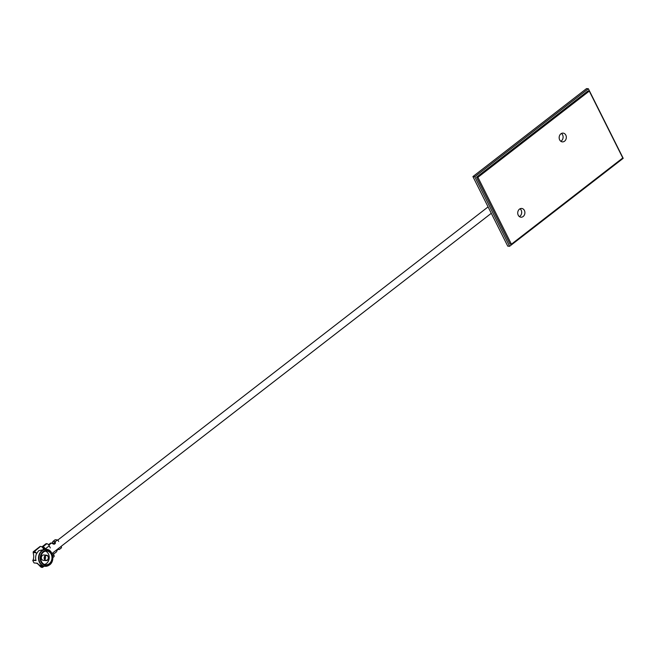 <?xml version="1.0" encoding="UTF-8"?>
<svg xmlns="http://www.w3.org/2000/svg" width="656" height="656" viewBox="0 0 656 656"><rect width="100%" height="100%" fill="white"/><g stroke="black" fill="none" stroke-linecap="round" stroke-linejoin="round"><path stroke-width="0.98" d="M47.412 549.539A3.51 1.624 -127.7 0 0 46.445 549.211M561.454 133.463A4.387 3.583 -85.2 0 1 561.364 140.909A4.387 3.583 -85.2 0 1 560.798 141.27M564.586 141.179A4.387 3.583 94.8 0 0 566.243 136.399A4.387 3.583 94.8 0 0 563.11 133.127A4.387 3.583 94.8 0 0 560.896 133.816A4.387 3.583 94.8 0 0 559.24 138.596A4.387 3.583 94.8 0 0 562.372 141.876A4.387 3.583 94.8 0 0 564.586 141.179M520.036 208.788A4.387 3.583 -85.2 0 1 519.937 216.234A4.387 3.583 -85.2 0 1 519.38 216.595M523.16 216.505A4.387 3.583 94.8 0 0 524.816 211.732A4.387 3.583 94.8 0 0 521.684 208.452A4.387 3.583 94.8 0 0 519.47 209.141A4.387 3.583 94.8 0 0 517.814 213.922A4.387 3.583 94.8 0 0 520.946 217.202A4.387 3.583 94.8 0 0 523.16 216.505M507.744 246.131L472.91 176.571L586.53 88.601L588.366 88.757L623.2 158.317L509.589 246.287L507.744 246.131M509.589 246.287L474.755 176.726L472.91 176.571M474.755 176.726L588.366 88.757M476.543 177.202L510.032 244.081L511.418 244.196L622.79 157.957L589.301 91.077L587.924 90.963L476.543 177.202L477.921 177.317L511.418 244.196M589.301 91.077L477.921 177.317M42.87 565.808L41.615 565.702A8.167 6.667 94.8 0 1 37.343 563.225L34.12 562.955A8.167 6.667 -85.2 0 1 32.8 560.322L36.023 560.593A8.167 6.667 94.8 0 1 36.539 553.697L38.704 550.696L44.239 549.523M46.33 549.384A8.487 6.921 94.8 0 0 46.141 549.367A8.487 6.921 94.8 0 0 41.869 550.704A8.487 6.921 94.8 0 0 38.663 559.945A8.487 6.921 94.8 0 0 44.715 566.284A8.487 6.921 94.8 0 0 44.903 566.3M45.346 555.894A2.394 1.952 94.8 0 0 44.444 558.502A2.394 1.952 94.8 0 0 46.15 560.29A2.394 1.952 94.8 0 0 47.355 559.912A2.394 1.952 94.8 0 0 48.257 557.305A2.394 1.952 94.8 0 0 46.551 555.517A2.394 1.952 94.8 0 0 45.346 555.894M47.494 560.175A2.714 2.214 94.8 0 0 48.511 557.223A2.714 2.214 94.8 0 0 46.576 555.197A2.714 2.214 94.8 0 0 45.215 555.624A2.714 2.214 94.8 0 0 44.19 558.584A2.714 2.214 94.8 0 0 46.125 560.609A2.714 2.214 94.8 0 0 47.494 560.175M46.576 555.197L43.821 554.968A2.714 2.214 94.8 0 0 42.451 555.394A2.714 2.214 94.8 0 0 41.426 558.346A2.714 2.214 94.8 0 0 43.362 560.372L46.125 560.609M43.46 552.122A6.896 5.625 94.8 0 0 40.852 559.625A6.896 5.625 94.8 0 0 45.772 564.775A6.896 5.625 94.8 0 0 49.249 563.684A6.896 5.625 94.8 0 0 51.849 556.181A6.896 5.625 94.8 0 0 46.929 551.032A6.896 5.625 94.8 0 0 43.46 552.122M44.411 564.447A6.896 5.625 94.8 0 0 46.486 563.455A6.896 5.625 94.8 0 0 49.192 556.788A6.896 5.625 94.8 0 0 45.535 551.13M45.108 556.108A2.394 1.952 -85.2 0 1 44.829 559.47M48.815 545.111L51.447 543.078A2.394 1.107 52.3 0 1 52.644 543.685L54.473 544.086L55.35 543.406L55.284 541.635L52.964 541.438L52.029 543.266M53.792 544.283L54.473 544.086M51.447 543.078L48.626 544.865M48.495 544.726L50.528 543.152A2.394 1.107 52.3 0 1 50.988 543.037M52.751 555.829L53.841 554.984L52.783 552.877L61.156 546.391A2.394 1.107 52.3 0 1 61.443 547.834L59.245 549.539L58.253 549.203L57.375 549.884L56.605 551.589A2.394 1.107 52.3 0 1 56.391 551.926L53.448 554.205M57.958 549.433L59.245 549.539L58.253 549.203M55.284 541.635L57.49 539.929L55.161 539.74L52.964 541.438M36.531 553.697L36.064 552.746A2.394 1.107 -127.7 0 0 34.317 551.589L33.858 551.548A2.394 1.107 -127.7 0 0 33.399 551.663A2.394 1.107 -127.7 0 0 33.169 552.5L33.645 555.14A9.504 7.749 94.8 0 1 33.136 560.068L32.8 560.322M33.399 551.663L40 546.546A2.394 1.107 52.3 0 1 40.467 546.432L33.858 551.548M36.064 552.746L33.169 552.5M34.317 551.589L40.467 546.432M40.926 546.473A2.394 1.107 52.3 0 1 43.567 549.244L43.304 549.449M43.55 549.203L44.862 548.195L42.976 548.031M44.862 548.195A2.394 1.107 -127.7 0 0 42.902 546.768L42.443 546.727A2.394 1.107 -127.7 0 0 41.984 546.842A2.394 1.107 -127.7 0 0 41.91 546.907M42.902 546.768L46.871 543.701L42.443 546.727M57.49 539.929A2.394 1.107 52.3 0 1 58.679 541.454M42.919 566.448A2.394 1.107 -127.7 0 1 42.697 567.284A2.394 1.107 -127.7 0 1 42.238 567.399L41.779 567.358A2.394 1.107 -127.7 0 1 40.032 566.202L42.919 566.448L42.55 565.702M36.326 563.143A9.504 7.749 94.8 0 1 38.237 564.299L40.032 566.202M46.871 543.701A2.394 1.107 52.3 0 1 49.257 545.825L50.307 547.932M41.984 546.842L45.945 543.775A2.394 1.107 52.3 0 1 46.404 543.66M53.841 554.984A2.394 1.107 52.3 0 1 53.923 556.755L52.906 557.543M35.941 560.298L33.136 560.068M42.23 550.737A8.487 6.921 -85.2 0 1 46.51 549.4C52.874 549.302 55.383 560.97 49.544 564.931L45.084 566.317A8.487 6.921 -85.2 0 1 39.032 559.978A8.487 6.921 -85.2 0 1 42.23 550.737M49.512 564.217A7.528 6.142 94.8 0 0 51.627 553.82A7.528 6.142 94.8 0 0 43.189 551.589A7.528 6.142 94.8 0 0 41.074 561.987A7.528 6.142 94.8 0 0 49.512 564.217M49.364 564.972A8.487 6.921 -85.2 0 1 45.084 566.317L44.715 566.284M54.071 543.299L52.193 543.143M49.257 545.825L44.567 549.457M488.097 206.894L57.712 540.134M55.489 541.848L52.882 543.873M491.303 213.298L61.139 546.358M42.697 567.284L44.1 566.194"/></g></svg>
